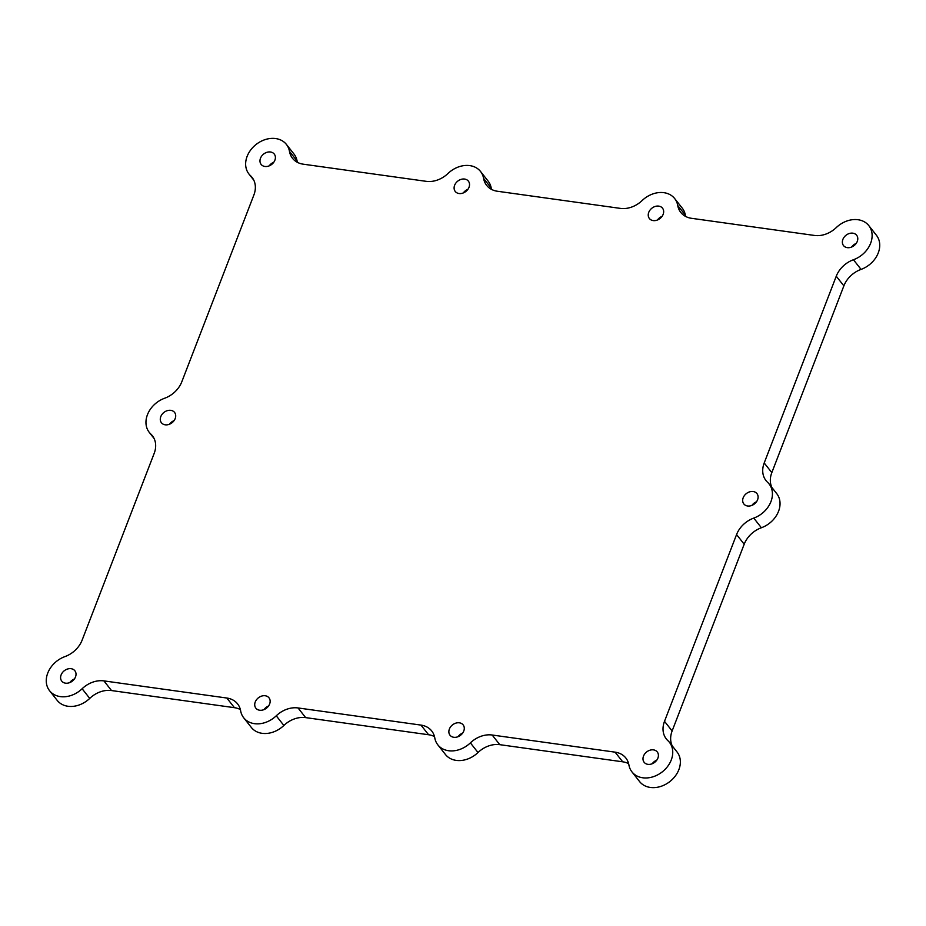 <?xml version="1.0" encoding="UTF-8"?>
<svg xmlns="http://www.w3.org/2000/svg" width="926" height="926" viewBox="0 0 926 926"><rect width="100%" height="100%" fill="white"/><g stroke="black" fill="none" stroke-linecap="round" stroke-linejoin="round"><path stroke-width="1.39" d="M467.919 189.309A8.357 6.563 -38.3 0 0 463.324 192.932M469.007 187.295A8.357 6.563 141.7 0 1 462.525 193.21A8.357 6.563 141.7 0 1 455.256 191.462A8.357 6.563 141.7 0 1 457.745 181.137A8.357 6.563 141.7 0 1 468.371 181.114A8.357 6.563 141.7 0 1 469.007 187.295M656.8 760.13A8.357 6.563 -38.3 0 0 652.217 763.753M657.888 758.116A8.357 6.563 141.7 0 1 651.406 764.031A8.357 6.563 141.7 0 1 644.137 762.283A8.357 6.563 141.7 0 1 646.637 751.958A8.357 6.563 141.7 0 1 657.252 751.935A8.357 6.563 141.7 0 1 657.888 758.116M74.404 678.955A8.357 6.563 -38.3 0 0 69.82 682.566M75.504 676.929A8.357 6.563 141.7 0 1 69.022 682.856A8.357 6.563 141.7 0 1 61.753 681.108A8.357 6.563 141.7 0 1 64.241 670.771A8.357 6.563 141.7 0 1 74.867 670.76A8.357 6.563 141.7 0 1 75.504 676.929M756.496 501.776A8.357 6.563 -38.3 0 0 751.9 505.399M757.584 499.762A8.357 6.563 141.7 0 1 751.102 505.689A8.357 6.563 141.7 0 1 743.833 503.941A8.357 6.563 141.7 0 1 746.321 493.604A8.357 6.563 141.7 0 1 756.947 493.593A8.357 6.563 141.7 0 1 757.584 499.762M273.783 162.247A8.357 6.563 -38.3 0 0 269.2 165.87M274.883 160.233A8.357 6.563 141.7 0 1 268.401 166.148A8.357 6.563 141.7 0 1 261.12 164.4A8.357 6.563 141.7 0 1 263.621 154.075A8.357 6.563 141.7 0 1 274.246 154.052A8.357 6.563 141.7 0 1 274.883 160.233M662.044 216.371A8.357 6.563 -38.3 0 0 657.46 219.994M663.143 214.357A8.357 6.563 141.7 0 1 656.661 220.272A8.357 6.563 141.7 0 1 649.392 218.524A8.357 6.563 141.7 0 1 651.881 208.2A8.357 6.563 141.7 0 1 662.507 208.176A8.357 6.563 141.7 0 1 663.143 214.357M462.676 733.068A8.357 6.563 -38.3 0 0 458.081 736.691M463.764 731.054A8.357 6.563 141.7 0 1 457.282 736.969A8.357 6.563 141.7 0 1 450.013 735.221A8.357 6.563 141.7 0 1 452.501 724.896A8.357 6.563 141.7 0 1 463.127 724.873A8.357 6.563 141.7 0 1 463.764 731.054M268.54 706.006A8.357 6.563 -38.3 0 0 263.956 709.629M269.628 703.992A8.357 6.563 141.7 0 1 263.146 709.918A8.357 6.563 141.7 0 1 255.877 708.17A8.357 6.563 141.7 0 1 258.366 697.834A8.357 6.563 141.7 0 1 268.991 697.822A8.357 6.563 141.7 0 1 269.628 703.992M856.18 243.434A8.357 6.563 -38.3 0 0 851.596 247.045M857.268 241.42A8.357 6.563 141.7 0 1 850.786 247.335A8.357 6.563 141.7 0 1 843.517 245.587A8.357 6.563 141.7 0 1 846.005 235.262A8.357 6.563 141.7 0 1 856.631 235.239A8.357 6.563 141.7 0 1 857.268 241.42M174.1 420.601A8.357 6.563 -38.3 0 0 169.504 424.224M175.188 418.587A8.357 6.563 141.7 0 1 168.706 424.502A8.357 6.563 141.7 0 1 161.437 422.754A8.357 6.563 141.7 0 1 163.925 412.429A8.357 6.563 141.7 0 1 174.551 412.406A8.357 6.563 141.7 0 1 175.188 418.587M836.259 276.214L764.205 462.965A23.868 18.752 -38.3 0 0 766.022 480.606A23.868 18.752 -38.3 0 0 767.573 482.296A23.868 18.752 141.7 0 1 769.124 483.985A23.868 18.752 141.7 0 1 753.764 518.097A23.868 18.752 -38.3 0 0 736.575 534.557L664.509 721.319A23.868 18.752 -38.3 0 0 666.326 738.96A23.868 18.752 -38.3 0 0 667.877 740.65A23.868 18.752 141.7 0 1 669.44 742.328A23.868 18.752 141.7 0 1 662.31 771.844A23.868 18.752 141.7 0 1 631.96 771.89A23.868 18.752 141.7 0 1 628.904 764.969A23.868 18.752 -38.3 0 0 625.86 758.035A23.868 18.752 -38.3 0 0 615.096 752.155L492.169 735.012A23.868 18.752 -38.3 0 0 470.385 742.872A23.868 18.752 141.7 0 1 437.824 744.828A23.868 18.752 141.7 0 1 434.78 737.906A23.868 18.752 -38.3 0 0 431.724 730.973A23.868 18.752 -38.3 0 0 420.96 725.093L298.045 707.95A23.868 18.752 -38.3 0 0 276.249 715.81A23.868 18.752 141.7 0 1 243.7 717.777A23.868 18.752 141.7 0 1 240.644 710.844A23.868 18.752 -38.3 0 0 237.6 703.91A23.868 18.752 -38.3 0 0 226.835 698.03L103.909 680.888A23.868 18.752 -38.3 0 0 82.125 688.747A23.868 18.752 141.7 0 1 49.564 690.715A23.868 18.752 141.7 0 1 64.936 656.603A23.868 18.752 -38.3 0 0 82.125 640.132L154.179 453.381A23.868 18.752 -38.3 0 0 152.362 435.729A23.868 18.752 -38.3 0 0 150.811 434.051A23.868 18.752 141.7 0 1 149.26 432.361A23.868 18.752 141.7 0 1 164.62 398.249A23.868 18.752 -38.3 0 0 181.809 381.778L253.874 195.027A23.868 18.752 -38.3 0 0 252.057 177.387A23.868 18.752 -38.3 0 0 250.495 175.697A23.868 18.752 141.7 0 1 248.944 174.007A23.868 18.752 141.7 0 1 256.062 144.502A23.868 18.752 141.7 0 1 286.423 144.444A23.868 18.752 141.7 0 1 289.468 151.378A23.868 18.752 -38.3 0 0 292.523 158.311A23.868 18.752 -38.3 0 0 303.288 164.191L426.215 181.334A23.868 18.752 -38.3 0 0 447.999 173.475A23.868 18.752 141.7 0 1 480.559 171.507A23.868 18.752 141.7 0 1 483.603 178.44A23.868 18.752 -38.3 0 0 486.648 185.362A23.868 18.752 -38.3 0 0 497.412 191.254L620.339 208.385A23.868 18.752 -38.3 0 0 642.135 200.537A23.868 18.752 141.7 0 1 674.684 198.569A23.868 18.752 141.7 0 1 677.739 205.503A23.868 18.752 -38.3 0 0 680.784 212.424A23.868 18.752 -38.3 0 0 691.548 218.316L814.475 235.447A23.868 18.752 -38.3 0 0 836.259 227.599A23.868 18.752 141.7 0 1 868.82 225.631A23.868 18.752 141.7 0 1 853.448 259.743A23.868 18.752 -38.3 0 0 836.259 276.214L843.875 285.868A23.868 18.752 141.7 0 1 861.064 269.397L853.448 259.743M771.914 487.516A23.868 18.752 141.7 0 1 771.821 472.619L843.875 285.868M769.124 483.985L776.74 493.639A23.868 18.752 141.7 0 1 761.38 527.751L753.764 518.097M672.23 745.87A23.868 18.752 141.7 0 1 672.126 730.973L744.191 544.222A23.868 18.752 141.7 0 1 761.38 527.751M669.44 742.328L677.056 751.993A23.868 18.752 141.7 0 1 669.938 781.498A23.868 18.752 141.7 0 1 639.577 781.556L631.96 771.89M470.385 742.872L478.001 752.525A23.868 18.752 141.7 0 1 499.785 744.666L622.712 761.809A23.868 18.752 141.7 0 1 628.638 763.684M478.001 752.525A23.868 18.752 141.7 0 1 445.441 754.493L437.824 744.828M276.249 715.81L283.865 725.463A23.868 18.752 141.7 0 1 305.661 717.615L428.588 734.746A23.868 18.752 141.7 0 1 434.502 736.621M283.865 725.463A23.868 18.752 141.7 0 1 251.316 727.431L243.7 717.777M82.125 688.747L89.741 698.401A23.868 18.752 141.7 0 1 111.525 690.553L234.452 707.684A23.868 18.752 141.7 0 1 240.366 709.559M89.741 698.401A23.868 18.752 141.7 0 1 57.18 700.369L49.564 690.715M868.82 225.631L876.436 235.285A23.868 18.752 141.7 0 1 861.064 269.397M286.423 144.444L294.04 154.11A23.868 18.752 141.7 0 1 297.096 161.031L289.468 151.378M297.362 162.316A23.868 18.752 141.7 0 1 297.096 161.031M480.559 171.507L488.176 181.172A23.868 18.752 141.7 0 1 491.22 188.094L483.603 178.44M491.498 189.379A23.868 18.752 141.7 0 1 491.22 188.094M674.684 198.569L682.3 208.223A23.868 18.752 141.7 0 1 685.356 215.156L677.739 205.503M685.634 216.441A23.868 18.752 141.7 0 1 685.356 215.156M771.821 472.619L764.205 462.965M736.575 534.557L744.191 544.222M672.126 730.973L664.509 721.319M615.096 752.155L622.712 761.809M499.785 744.666L492.169 735.012M420.96 725.093L428.588 734.746M305.661 717.615L298.045 707.95M226.835 698.03L234.452 707.684M111.525 690.553L103.909 680.888M150.811 434.051L153.647 437.639M250.495 175.697L253.33 179.285M149.26 432.361L154.086 438.484M248.944 174.007L253.77 180.13"/></g></svg>
